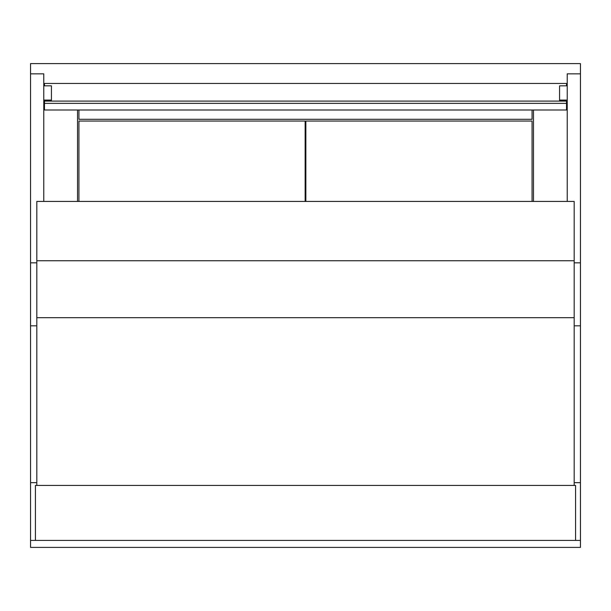 <?xml version="1.0" encoding="UTF-8"?>
<svg xmlns="http://www.w3.org/2000/svg" width="611" height="611" viewBox="0 0 611 611"><rect width="100%" height="100%" fill="white"/><g stroke="black" fill="none" stroke-linecap="round" stroke-linejoin="round"><path stroke-width="0.92" d="M532.074 201.439L532.074 121.039L305.851 121.039L305.851 201.439M567.222 201.439L567.222 73.862L580.45 73.862L580.45 63.613L30.55 63.613L30.55 73.862L43.778 73.862L43.778 201.439M533.464 109.995L533.464 201.439M77.536 201.439L77.536 109.995M305.149 201.439L305.149 121.039L78.926 121.039L78.926 201.439M575.577 540.422L575.577 485.432L35.423 485.432L35.423 540.422L580.45 540.422L580.45 547.387L30.55 547.387L30.55 482.652L36.813 482.652M78.926 109.995L78.926 119.298L532.074 119.298L532.074 109.995M574.187 485.432L574.187 201.439L36.813 201.439L36.813 485.432M574.187 260.737L36.813 260.737M574.187 317.682L36.813 317.682M35.423 540.422L30.55 540.422M580.45 73.862L580.45 540.422M30.55 482.652L30.55 73.862M580.45 482.652L574.187 482.652M566.527 85.838L566.527 83.455L44.473 83.455L44.473 85.838M44.473 103.343L566.527 103.343L566.527 109.995L44.473 109.995L44.473 100.754L51.431 100.754L51.431 85.838L43.778 85.838M44.473 101.105L566.527 101.105L559.569 100.754L559.569 85.838L567.222 85.838M567.222 100.082L559.569 100.082M566.527 106.742L567.222 106.742M43.778 100.082L51.431 100.082M44.473 106.742L43.778 106.742M566.527 101.105L566.527 103.343M30.55 325.839L36.813 325.839M30.55 262.837L36.813 262.837M580.45 262.837L574.187 262.837M580.45 325.839L574.187 325.839"/></g></svg>
